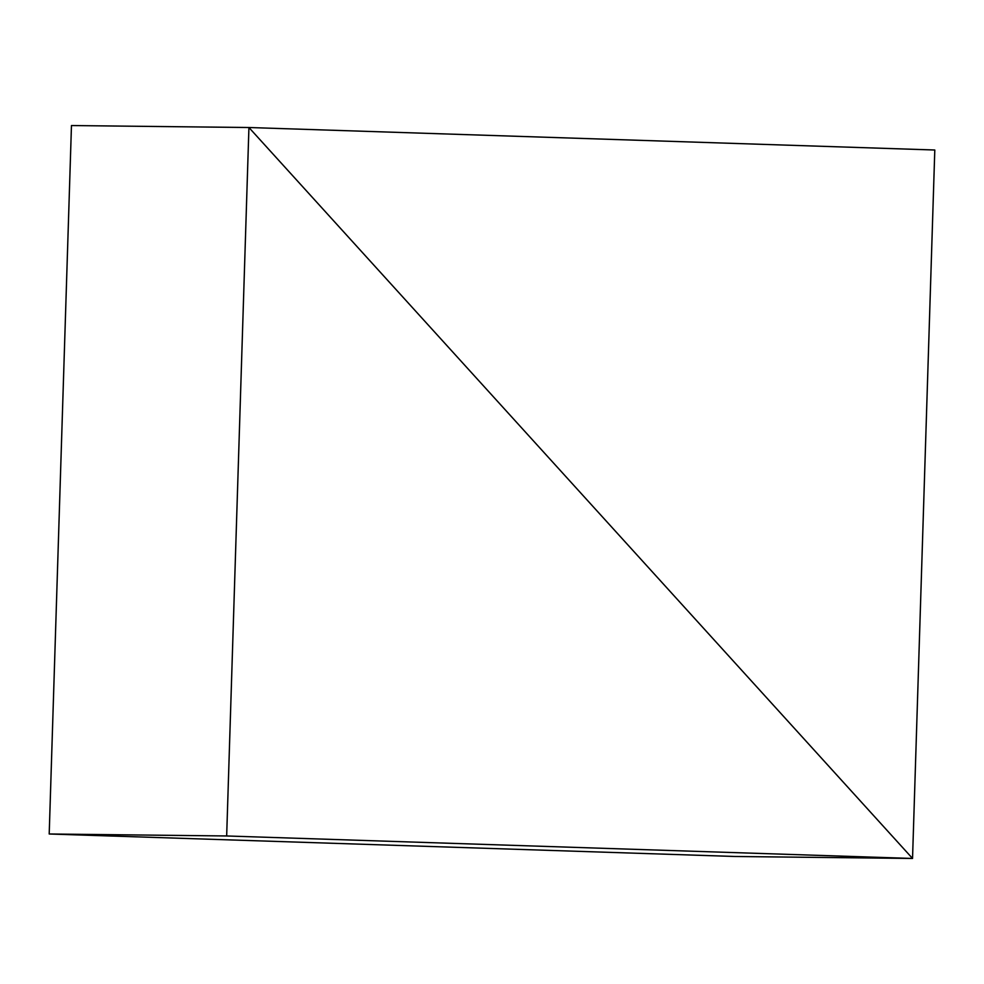 <?xml version="1.0" encoding="UTF-8"?>
<svg xmlns="http://www.w3.org/2000/svg" width="984" height="984" viewBox="0 0 984 984"><rect width="100%" height="100%" fill="white"/><g stroke="black" fill="none" stroke-linecap="round" stroke-linejoin="round"><path stroke-width="1.48" d="M71.463 125.546L248.927 127.514L912.537 858.454L735.073 856.486L912.537 858.454L934.8 150.011L248.927 127.514L71.463 125.546L248.927 127.514L934.8 150.011L912.537 858.454L248.927 127.514L226.664 835.969L49.2 833.989L71.463 125.546L49.2 833.989L226.664 835.969L912.537 858.454L735.073 856.486L49.2 833.989L735.073 856.486L912.537 858.454L248.927 127.514L71.463 125.546M248.927 127.514L226.664 835.969L912.537 858.454L248.927 127.514"/></g></svg>
